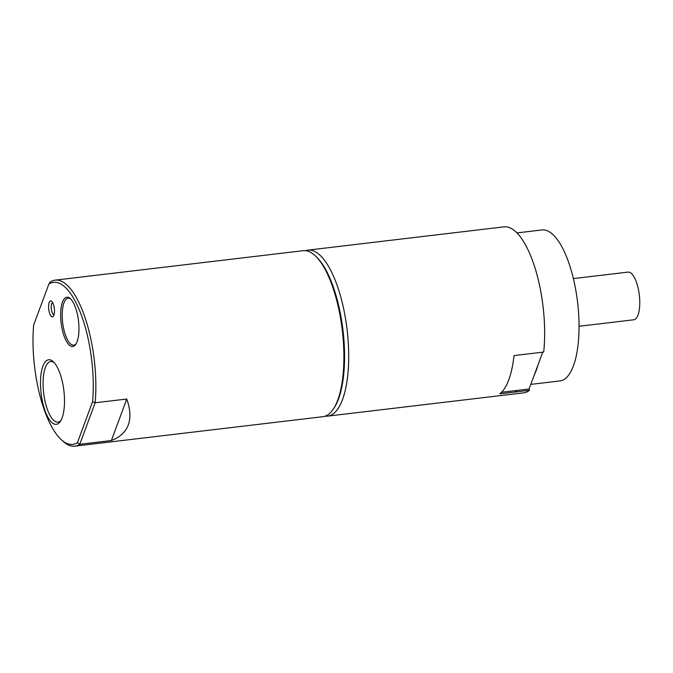 <?xml version="1.0" encoding="UTF-8"?>
<svg xmlns="http://www.w3.org/2000/svg" width="673" height="673" viewBox="0 0 673 673"><rect width="100%" height="100%" fill="white"/><g stroke="black" fill="none" stroke-linecap="round" stroke-linejoin="round"><path stroke-width="1.01" d="M54.151 362.57A30.512 10.751 -96.8 0 0 50.761 361.536A30.512 10.751 -96.8 0 0 48.195 362.823A30.512 10.751 -96.8 0 0 44.923 400.671A30.512 10.751 -96.8 0 0 57.954 422.131A30.512 10.751 -96.8 0 0 60.52 420.835A30.512 10.751 -96.8 0 0 61.007 420.331M62.547 382.634A32.506 11.458 83.2 0 1 60.334 421.449A32.506 11.458 83.2 0 1 42.449 401.47A32.506 11.458 83.2 0 1 42.113 368.661A32.506 11.458 83.2 0 1 53.234 361.637A32.506 11.458 83.2 0 1 62.547 382.634M54.017 306.56A8 2.818 83.2 0 1 53.478 316.108A8 2.818 83.2 0 1 49.07 311.195A8 2.818 83.2 0 1 48.994 303.119A8 2.818 83.2 0 1 51.728 301.386A8 2.818 83.2 0 1 54.017 306.56M52.687 302.699A5.998 2.112 -96.8 0 0 52.191 302.951A5.998 2.112 -96.8 0 0 51.552 310.396A5.998 2.112 -96.8 0 0 54.109 314.611M70.917 299.174A23.605 8.32 -96.8 0 0 68.133 298.265A23.605 8.32 -96.8 0 0 66.147 299.266A23.605 8.32 -96.8 0 0 63.624 328.542A23.605 8.32 -96.8 0 0 73.702 345.148A23.605 8.32 -96.8 0 0 75.687 344.147A23.605 8.32 -96.8 0 0 76.192 343.617M77.471 314.653A24.808 8.741 83.2 0 1 75.78 344.273A24.808 8.741 83.2 0 1 62.135 329.03A24.808 8.741 83.2 0 1 61.882 303.986A24.808 8.741 83.2 0 1 70.362 298.627A24.808 8.741 83.2 0 1 77.471 314.653M126.76 399.022C133.313 417.672 129.67 430.855 115.823 438.586L111.373 440.537L126.76 399.022L95.154 402.774L79.767 444.289L111.373 440.537M303.178 250.693A83.587 29.461 83.2 0 1 314.922 255.496A83.587 29.461 83.2 0 1 342.288 330.216A83.587 29.461 83.2 0 1 333.185 409.268A83.587 29.461 83.2 0 1 329.921 413.155A83.587 29.461 83.2 0 1 322.889 416.696L74.846 446.149A83.587 29.461 83.2 0 1 63.102 441.345L61.285 439.696A81.584 28.754 83.2 0 1 33.65 325.067L48.843 284.082A81.584 28.754 83.2 0 1 81.189 314.627A81.584 28.754 83.2 0 1 92.605 401.672L95.154 402.774A83.587 29.461 83.2 0 0 85.572 319.187A83.587 29.461 83.2 0 0 55.127 280.145L303.178 250.693M48.843 284.082L50.206 282.004A83.587 29.461 83.2 0 1 55.127 280.145M314.922 255.496L315.974 256.455A82.426 29.057 83.2 0 1 342.961 330.14A82.426 29.057 83.2 0 1 333.985 408.099L333.185 409.268M74.846 446.149A83.587 29.461 83.2 0 0 79.767 444.289L77.42 442.657L92.605 401.672M77.42 442.657A81.584 28.754 83.2 0 1 61.285 439.696M305.609 250.684A83.587 29.461 83.2 0 1 307.973 250.12A83.587 29.461 83.2 0 1 342.843 305.155A83.587 29.461 83.2 0 1 342.54 399.518A83.587 29.461 83.2 0 1 327.684 416.124A83.587 29.461 83.2 0 1 325.252 416.133M307.973 250.12L503.926 226.851A83.587 29.461 83.2 0 1 534.774 267.156A83.587 29.461 83.2 0 1 543.7 352.063L513.995 355.588A83.587 29.461 83.2 0 1 508.796 379.774A83.587 29.461 83.2 0 1 499.829 393.831L529.525 390.306A83.587 29.461 83.2 0 1 523.636 392.855L327.684 416.124M517.327 391.753A83.587 29.461 83.2 0 1 515.274 390.643M516.982 232.917L542.001 229.947A76.024 26.794 83.2 0 1 573.716 280.002A76.024 26.794 83.2 0 1 573.438 365.826A76.024 26.794 83.2 0 1 559.928 380.926L530.753 384.392M534.37 374.76L537.988 365.002A76.024 26.794 83.2 0 1 536.305 370.234A76.024 26.794 83.2 0 1 534.37 374.76L529.037 389.011L501.562 392.275M542.69 352.181L537.988 365.002M529.525 390.306L529.037 389.011M573.379 278.597L628.077 272.102A24.009 8.463 83.2 0 1 628.313 272.085A24.009 8.463 83.2 0 1 639.35 295.287A24.009 8.463 83.2 0 1 633.739 319.784L579.041 326.279"/></g></svg>
